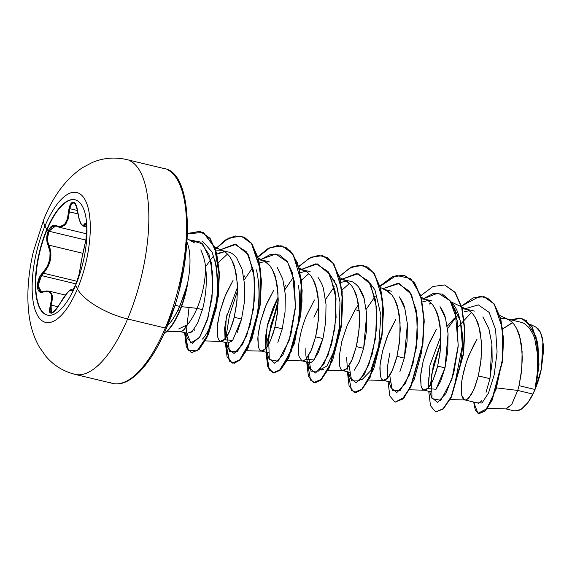 <?xml version="1.0" encoding="UTF-8"?>
<svg xmlns="http://www.w3.org/2000/svg" width="572" height="572" viewBox="0 0 572 572"><rect width="100%" height="100%" fill="white"/><g stroke="black" fill="none" stroke-linecap="round" stroke-linejoin="round"><path stroke-width="0.86" d="M75.197 199.814A59.316 22.415 -76.5 0 0 47.119 229.601L46.754 229.515A59.316 22.415 103.5 0 1 76.791 200.415A59.316 22.415 103.5 0 1 75.583 285.378A11046.829 4103.07 22.9 0 0 77.434 288.91A66.795 25.247 103.5 0 1 37.073 314.586A66.795 25.247 103.5 0 1 44.973 225.997A43.937 16.316 -157.1 0 1 44.216 218.297A43.937 16.316 22.9 0 0 44.973 225.997A11046.829 4103.07 22.9 0 0 46.754 229.515A59.316 22.415 103.5 0 1 82.597 206.714A59.316 22.415 103.5 0 1 75.583 285.378A59.316 22.415 103.5 0 1 39.74 308.179A59.316 22.415 103.5 0 1 46.754 229.515A11046.829 4103.07 -157.1 0 1 44.973 225.997A66.795 25.247 -76.5 0 0 37.073 314.586A66.795 25.247 -76.5 0 0 77.434 288.91A66.795 25.247 -76.5 0 0 85.342 200.322A66.795 25.247 -76.5 0 0 44.973 225.997A66.795 25.247 103.5 0 1 85.342 200.322A66.795 25.247 103.5 0 1 77.434 288.91A11046.829 4103.07 -157.1 0 1 75.583 285.378A59.316 22.415 103.5 0 1 45.545 314.478A59.316 22.415 103.5 0 1 46.754 229.515L47.119 229.601A59.316 22.415 103.5 0 1 75.197 199.814M56.664 226.233L55.741 225.89L48.92 231.21C47.004 236.307 47.004 240.955 48.935 245.152L50.858 251.737L50.536 259.516L47.848 267.11L43.429 273.209C50.972 264.293 52.803 254.94 48.935 245.152L82.89 253.303L48.935 245.152A0.629 0.393 152.5 0 0 48.184 245.517C52.023 254.983 50.25 264.007 42.879 272.594C35.3 279.637 35.872 295.724 43.572 291.913C51.201 290.09 53.453 294.444 50.322 304.99C48.584 315.873 51.594 315.723 59.359 304.547C65.651 293.865 69.662 289.196 71.407 290.526C72.201 291.47 73.709 289.461 75.94 284.491L79.329 273.545L82.003 257.779L85.857 240.254L86.837 228.686L85.986 224.102L85.228 223.559L83.555 225.275L82.661 225.461L80.788 223.373L78.965 218.297L76.955 207.457L75.84 204.44L74.439 202.595L72.909 202.08L71.407 202.896L70.091 204.933L69.112 207.986L67.403 218.904L64.693 224.217L62.841 225.818L60.789 226.598L58.651 226.562L54.283 225.146L51.952 225.947L49.843 228.021L48.262 230.852L47.119 229.601L48.262 230.852C46.239 236.222 46.21 241.105 48.184 245.517A0.629 0.393 -27.5 0 1 48.935 245.152L47.848 242.128L47.476 238.531L48.92 231.21L85.879 240.083L48.92 231.21L52.581 226.462L55.956 225.947M70.978 289.797L72.851 290.011M41.449 291.863L38.102 285.785L41.463 275.59L76.169 283.919L41.463 275.59L43.429 273.209L77.163 281.31L43.429 273.209L42.879 272.594L43.429 273.209L39.825 278.5L38.689 281.689L38.238 287.68L40.276 291.384L42.035 291.935M72.401 290.419L72.165 290.176A0.629 0.608 153.3 0 0 71.407 290.526L72.086 290.733L73.209 289.647L75.94 284.491C78.064 279.15 79.344 274.56 79.765 270.742C80.952 262.476 82.725 253.439 85.085 243.636C87.73 235.421 87.159 219.319 84.391 224.303C81.803 227.327 79.551 222.973 77.656 211.24L77.656 211.24C74.453 199.178 71.436 199.335 68.611 211.712L77.992 213.885L69.384 211.819L69.748 208.651L77.52 210.517L69.748 208.651L71.55 203.925L74.124 202.753M71.657 373.173A110.468 41.756 -76.5 0 0 127.599 318.976A43.937 16.316 -157.1 0 1 77.434 288.91A43.937 16.316 22.9 0 0 127.599 318.976A110.468 41.756 103.5 0 1 71.657 373.173M187.58 284.034L187.151 284.456A49.163 18.583 103.5 0 1 179.422 310.996L179.758 311.082A49.163 18.583 -76.5 0 0 187.58 284.034A49.163 18.583 103.5 0 1 179.758 311.082L179.422 310.996A49.163 18.583 -76.5 0 0 187.151 284.456L183.898 295.76L178.207 309.666L179.422 310.996L178.207 309.666L179.744 306.392L174.853 305.219L179.744 306.392L187.58 284.034M109.338 382.218A110.468 41.756 -76.5 0 0 165.279 328.021L127.599 318.976L165.279 328.021A110.468 41.756 103.5 0 1 109.338 382.218M173.659 308.437L166.516 327.541A1.88 0.701 -157.1 0 1 166.552 327.878A1.88 0.701 -157.1 0 1 165.279 328.021A1.88 0.701 22.9 0 0 166.552 327.878C151.108 364.957 129.301 387.902 112.648 383.412L74.968 374.367C63.206 371.342 53.489 365.293 45.81 356.213L39.339 347.032C34.334 338.116 31.06 328.535 29.515 318.297C25.933 295.881 28.657 271.207 33.483 251.258L44.123 218.525C53.375 195.781 66.145 178.836 82.425 167.689L92.357 162.462C103.31 157.865 114.707 156.892 126.548 159.538L164.228 168.583C194.473 172.522 194.845 263.892 166.559 327.863M178.714 328.943L187.373 324.724A44.316 16.745 -76.5 0 0 197.018 308.344L181.51 306.678M167.181 331.238L170.213 331.024M181.152 306.635L197.018 308.344A44.316 16.745 -76.5 0 0 205.541 267.703C205.262 262.169 203.675 256.227 200.801 249.871M187.051 242.335A49.628 18.762 103.5 0 1 187.323 284.491A49.628 18.762 -76.5 0 0 187.266 242.857M167.403 325.833L168.969 324.138C171.1 322.1 174.174 317.274 178.207 309.666C174.96 316.094 171.879 320.913 168.969 324.138L167.403 325.833M187.437 333.326L192.242 331.381L197.619 323.087L202.409 309.638L197.018 308.344A44.316 16.745 103.5 0 1 187.373 324.724L184.599 328.936C182.969 330.995 181.331 331.839 179.672 331.453M487.358 408.429L506.27 408.923L511.89 404.147L517.746 390.433L532.825 394.058A44.316 16.745 -76.5 0 0 534.913 389.468L519.026 385.657L517.746 390.433L498.026 388.066M477.713 403.017C478.392 403.61 479.686 402.874 481.603 400.829L481.631 400.793M486.057 392.313L489.925 378.671L478.342 375.89L473.938 389.41L468.954 397.797C466.702 399.821 465.229 400.507 464.528 399.849L461.733 395.359C461.175 393.279 461.061 389.854 461.375 385.099C461.404 382.732 462.248 377.942 463.899 370.727C465.973 363.241 467.774 357.836 469.297 354.518L477.148 339.039L473.759 344.98L468.003 357.786L465.722 364.321L462.533 376.834L461.64 382.489L461.268 391.877L461.733 395.359L462.598 397.912L463.813 399.463L465.315 399.971L467.052 399.413L470.942 395.159L474.903 387.065L478.342 375.89L489.925 378.671L492.156 361.854L491.949 344.301L488.853 328.571L482.875 316.952M477.877 403.067L464.528 399.849M428.028 377.091L428.492 387.78M435.599 389.797L440.59 381.41L444.995 367.882L437.659 366.123L433.254 379.644L428.271 388.031L423.845 390.083C422.958 390.211 422.029 388.717 421.049 385.592L420.692 375.332L423.216 360.961L428.614 344.752L436.465 329.265L430.008 341.513L427.32 348.019L423.216 360.961L420.956 372.722L420.542 377.777L421.049 385.592L421.914 388.145L423.13 389.696L424.631 390.204L426.369 389.646L430.258 385.385L432.268 381.781L436.036 372.036L437.659 366.123L444.995 367.882L447.754 351.179L448.076 333.762L445.517 318.168C444.837 314.986 443.021 311.154 440.075 306.685M431.381 391.899L423.845 390.083M389.868 352.938L387.344 367.317L387.809 378.013M399.907 371.636L404.311 358.115L396.975 356.349L392.571 369.877L387.587 378.264L383.168 380.316C382.275 380.444 381.345 378.95 380.366 375.825L380.008 365.565L382.532 351.194L387.93 334.985L395.781 319.498L389.325 331.746L386.636 338.245L382.532 351.194L380.28 362.955L379.858 368.011L380.366 375.825L381.231 378.378L382.446 379.93L383.948 380.437L385.685 379.879L389.575 375.618L391.584 372.014L395.352 362.269L396.975 356.349L404.311 358.115L407.071 341.42L407.393 323.988L404.826 308.38C404.189 305.291 402.366 301.465 399.37 296.889L404.79 308.337L407.386 323.938L404.311 358.115M390.697 382.132L383.168 380.316M346.661 357.579L347.383 369.14M354.24 370.256L359.223 361.876L363.628 348.348L356.292 346.582L351.887 360.11L346.904 368.497L342.485 370.549C341.591 370.677 340.662 369.176 339.682 366.059L339.325 355.798L341.849 341.42L347.247 325.218L355.098 309.731L359.245 310.732L355.098 309.731L358.515 304.626L355.098 309.731M350.014 372.365L342.485 370.549M318.861 306.721L313.899 317.21M305.977 347.776C305.662 352.574 305.784 355.998 306.335 358.043M309.13 362.541C309.852 363.191 311.325 362.505 313.556 360.489L318.54 352.102L322.944 338.581L315.608 336.815L311.204 350.343L306.22 358.723C303.968 360.753 302.495 361.44 301.801 360.782L299.006 356.292C298.448 354.204 298.327 350.786 298.641 346.031C298.67 343.665 299.513 338.867 301.165 331.653C303.246 324.167 305.04 318.768 306.563 315.444L314.414 299.964M278.185 296.954L273.223 307.436L267.818 323.645L265.294 338.023L265.758 348.713L267.081 326.719L278.185 296.968M277.863 342.335L282.261 328.814L274.925 327.048L270.52 340.576L265.537 348.956L261.118 351.015C260.224 351.144 259.295 349.642 258.322 346.525L257.958 336.264L260.482 321.886L265.88 305.677L273.731 290.197L267.281 302.445L264.586 308.944L260.482 321.886L258.229 333.655L257.808 338.71L258.322 346.525L259.18 349.077L260.396 350.629L261.904 351.137L263.635 350.572L267.524 346.317L269.534 342.714L273.309 332.968L274.925 327.048L282.261 328.814L285.028 312.105L285.342 294.666L282.768 279.065L277.284 267.539M268.647 352.831L261.118 351.015M227.127 313.899L224.61 328.264L225.075 338.946M227.763 343.007L232.182 340.955M237.173 332.575L241.577 319.04L234.241 317.281L229.837 330.809L224.853 339.189L220.434 341.248C219.541 341.377 218.611 339.875 217.639 336.758L217.274 326.498L219.798 312.119L225.196 295.91L233.047 280.43L226.598 292.678L223.902 299.177L219.798 312.119L217.546 323.881L217.124 328.943L217.639 336.758L218.504 339.31L219.712 340.862L221.221 341.37L222.951 340.805L226.841 336.55L228.85 332.947L232.625 323.201L234.241 317.281L241.577 319.04L244.344 302.338L244.659 284.913L242.099 269.326L236.658 257.843C233.519 254.283 230.888 252.381 228.779 252.123L221.435 250.364C223.345 250.479 225.969 252.381 229.315 256.07C232.296 260.618 234.112 264.45 234.756 267.553L237.323 283.147L237.008 300.579L234.241 317.281L236.629 304.061L237.53 290.04L236.651 276.555L235.507 270.413L231.817 260.046L229.315 256.07L226.412 253.031L223.166 250.994L219.627 250L215.808 250.078L220.978 250.243M227.963 343.064L220.434 341.248M496.889 387.93L517.746 390.433L511.59 404.604L505.805 408.866L514.543 410.961L521.028 409.473L528.063 402.402L532.825 394.058L517.746 390.433L519.026 385.657L534.913 389.468A44.316 16.745 -76.5 0 0 535.013 389.239L537.558 372.486L537.651 355.055L534.877 339.489C534.105 336.2 532.225 332.382 529.243 328.028C525.968 324.453 523.287 322.551 521.178 322.322L506.213 318.733C508.122 318.854 510.753 320.756 514.099 324.446C517.074 328.993 518.89 332.818 519.54 335.928L522.107 351.523L521.786 368.954L519.026 385.657L521.414 372.436L522.308 358.415L521.435 344.923L520.291 338.781L516.602 328.421L514.099 324.446L511.196 321.4L507.95 319.362L504.411 318.368L500.693 318.432L505.755 318.618M511.54 323.123L502.716 328.886L512.619 322.73M474.467 311.111L465.529 308.966C467.446 309.087 470.07 310.989 473.416 314.679C476.39 319.226 478.206 323.051 478.857 326.162L481.424 341.756L481.109 359.187L478.342 375.89L480.73 362.669L481.624 348.648L480.752 335.156L479.608 329.014L475.918 318.654L473.416 314.679L470.513 311.633L467.553 309.731L462.19 308.501L465.072 308.844M464.443 311.812L469.24 310.682M458.687 314.886L456.427 316.581M453.853 318.826L447.261 326.176L453.153 319.526L458.694 314.907M454.733 310.389L456.449 309.631L454.733 310.389M432.196 300.965L424.846 299.199C426.762 299.32 429.386 301.222 432.732 304.912C435.707 309.459 437.523 313.284 438.173 316.395L440.74 331.989L440.426 349.421L437.659 366.123L440.047 352.895L440.94 338.881L440.068 325.389L438.924 319.248L435.235 308.887L432.732 304.912L429.829 301.866L426.869 299.957L421.507 298.734L424.395 299.077M427.928 300.522L422.236 301.98L427.963 300.543M391.491 291.191L384.985 289.618M383.712 289.31L384.162 289.432M386.1 290.154L392.049 295.145C395.03 299.692 396.839 303.517 397.49 306.621L400.057 322.222L399.742 339.646L396.975 356.349L399.363 343.128L400.264 329.115L399.385 315.622L398.241 309.481L394.551 299.12L392.049 295.145L389.146 292.099L380.43 287.444M345.416 280.387L351.365 285.378C354.347 289.925 356.156 293.751 356.806 296.854L359.373 312.455L359.059 329.88L356.292 346.582L363.628 348.348L366.395 331.631L366.709 314.2L364.142 298.613C363.513 295.552 361.704 291.734 358.701 287.137C355.334 283.433 352.702 281.531 350.829 281.424L344.301 279.851M346.56 280.988L340.876 282.446L346.603 281.009M332.682 281.081L334.398 280.33M328.035 370.27L343.264 370.67L345.002 370.113L346.904 368.497L350.901 362.248L352.852 357.765L356.292 346.582L357.65 340.154L359.338 326.369L359.581 319.348L358.701 305.856L357.557 299.714L353.868 289.353L351.365 285.378L348.462 282.332L345.502 280.423L340.14 279.2L343.479 279.665M287.351 360.503L302.588 360.903L304.318 360.346L306.22 358.723L310.217 352.481L312.169 347.998L315.608 336.815L316.967 330.387L318.654 316.602L318.897 309.581L318.018 296.089L316.874 289.947L313.184 279.579L310.682 275.604L307.779 272.565L304.819 270.656L299.456 269.433L302.795 269.898C304.712 270.013 307.336 271.922 310.682 275.604C313.663 280.151 315.472 283.984 316.123 287.087L318.69 302.688L318.375 320.113L315.608 336.815L322.944 338.581L325.711 321.886L326.026 304.461L323.466 288.867C322.801 285.714 320.985 281.882 318.018 277.377M310.131 271.657L302.345 269.777M305.877 271.221L300.193 272.68L305.913 271.242M269.441 261.89L262.934 260.317M265.193 261.454L259.945 262.727M261.661 260.01L262.112 260.131M264.05 260.846L269.998 265.837C272.98 270.384 274.796 274.217 275.439 277.32L278.006 292.914L277.692 310.346L274.925 327.048L277.313 313.828L278.214 299.814L277.334 286.322L276.19 280.18L272.501 269.812L269.998 265.837L267.095 262.798L264.135 260.889L258.773 259.667M224.51 251.687L219.269 252.953L216.924 254.09M514.013 410.81L518.375 410.746L523.166 407.872L528.063 402.402L532.153 395.631L535.85 387.509L538.974 378.449L541.377 368.897L535.971 386.794L541.377 368.897L542.95 341.463L540.368 332.039L535.907 327.07L530.644 324.56M197.018 308.344L202.409 309.638C203.761 305.355 204.948 298.398 205.97 288.774C206.506 279.007 206.363 271.986 205.541 267.703A44.316 16.745 103.5 0 1 197.018 308.344M476.934 402.838L481.996 403.003L488.481 393.078L494.215 374.789L497.082 351.909L495.574 329.415L489.139 312.405L478.371 304.89L464.886 308.801L478.371 304.89L489.139 312.405L495.574 329.415L497.082 351.909L494.215 374.789L488.481 393.078L481.996 403.003L476.934 402.838M456.127 316.817L447.933 328.214L456.034 316.924M461.547 306.099L479.701 296.296L487.694 298.198L494.322 304.49L502.252 327.863L502.438 359.152L496.181 388.996L486.672 408.801L477.942 413.32L473.637 402.044L475.325 410.138L478.8 413.642L484.934 410.818L491.827 400.085L502.187 361.318L503.196 338.796L500.421 318.583L493.8 303.768L483.876 296.682L473.101 297.876L461.547 306.099M535.013 389.239L536.078 386.372L538.988 364.922L537.823 343.279L531.939 326.426L521.793 318.432L532.031 326.569L537.852 343.422L538.981 365L536.078 386.372L535.049 389.132L538.495 367.396L537.751 344.83L531.989 326.977L521.621 318.389L511.075 319.891L519.126 318.046L526.24 320.499L536.057 336.829L538.731 362.77L535.013 389.239A44.316 16.745 103.5 0 1 534.913 389.468A44.316 16.745 103.5 0 1 532.825 394.058L528.063 402.402A44.08 16.66 -76.5 0 0 541.377 368.897L543.4 352.016L543.257 344.466L542.335 337.923L540.662 332.661L538.331 328.929L535.406 326.855M478.964 413.678L485.099 411.075L492.027 400.45L502.502 361.59L503.532 338.939L500.743 318.611L494.065 303.746L484.212 296.761L494.144 303.846L500.757 318.668L503.532 338.881L502.531 361.397L492.163 400.164L485.278 410.896L478.8 413.642M458.008 326.962L471.435 312.455L458.008 326.962M167.167 331.252L180.537 331.603L182.268 331.038L184.17 329.422L187.373 324.724M202.417 241.091L212.076 251.995L216.209 265.651L217.596 285.986M218.49 262.426L227.534 254.047M256.456 269.905C263.492 301.794 253.839 328.836 251.68 334.627M301.387 280.223L308.894 273.573M329.315 273.459L336.379 284.87L339.982 302.059L336.815 286.107L329.315 273.459M323.423 369.398L321.149 370.091M349.578 283.34L342.07 289.99L349.585 283.347M369.998 283.226L374.882 289.718L380.902 315.065L378.714 345.938L370.778 370.627L361.826 379.858L360.653 379.579M429.272 304.097L430.945 302.881L429.272 304.097M451.365 302.76L460.453 321.121L462.362 345.581L454.819 384.184C461.211 365.179 463.627 347.755 462.076 331.903C460.081 316.037 456.427 306.249 451.122 302.545M185.621 332.897L187.38 338.338L192.542 343.243L199.885 336.851L207.107 320.663L211.983 298.269L212.855 274.524L208.973 254.433L200.643 242.099L189.125 239.825L202.745 243.929L211.218 262.269L212.82 289.625L208.015 317.674L199.371 337.623L190.776 343.007L186.365 331.703L189.032 307.486M205.462 266.909L212.62 257.021M226.262 342.657L228.249 348.72L234.091 353.51L242.449 344.766L250.293 324.546L254.726 297.89L253.739 271.486L246.718 251.98L234.62 244.223L219.72 250.007L235.979 244.387L248.548 255.005L254.662 278.829L253.546 308.723L246.696 335.657L237.38 351.523L229.637 351.651L227.012 336.286M244.201 279.923L252.903 267.26M260.403 259.774L270.384 254.454L279.572 254.998L287.158 261.404L292.535 273.008L295.502 306.313L289.096 340.633L278.092 361.261L269.312 359.531L268.575 336.679L278.142 303.282L270.649 325.947L267.696 346.06M284.885 289.689L293.586 277.027M307.629 362.19L309.609 368.254L315.451 373.044L323.809 364.307L331.66 344.087L336.093 317.424L335.106 291.019L328.085 271.514L315.987 263.756L301.087 269.541L317.346 263.921L329.915 274.539L336.029 298.362L334.913 328.257L328.063 355.191L318.747 371.056L311.004 371.185L308.38 355.827M325.568 299.456L334.27 286.794M348.312 371.957L350.3 378.028L356.142 382.818L364.5 374.067L372.343 353.853L376.776 327.191L375.79 300.786L368.768 281.281L356.671 273.523L341.77 279.308L358.029 273.688L370.599 284.305L376.705 308.129L375.597 338.023L368.747 364.957L359.43 380.823L351.687 380.959L349.063 365.594M366.252 309.223L375.346 296.096M388.996 381.724L390.983 387.795L396.789 392.592L405.112 383.962L412.941 363.928L417.424 337.43L416.552 311.068L409.702 291.42L397.769 283.326L382.983 288.66L399.12 283.533L411.504 294.501L417.438 318.454L416.209 348.262L409.33 374.989L400.042 390.655L392.349 390.69L389.747 375.361M429.679 391.491L431.667 397.569L437.508 402.352L445.867 393.593L453.71 373.373L458.143 346.718L457.15 320.32L450.128 300.815L438.038 293.057L423.137 298.849L433.118 293.522L442.306 294.072L449.892 300.479L455.269 312.083L458.229 345.381L451.823 379.701L440.826 400.328L432.046 398.605L431.302 375.754L440.876 342.349L433.383 365.015L430.43 385.128M266.073 349.771L269.305 369.962L273.695 372.951L279.25 370.677L291.27 351.358L300.021 318.225L301.265 282.125L293.3 254.933L286.186 247.655L277.52 245.51L267.896 248.627L257.972 256.706L270.299 247.39L281.91 245.896L292.163 253.282L299.013 268.919L301.794 290.533L300.486 314.922L288.445 357.672L280.33 369.705L272.93 372.837L267.76 366.659L266.001 352.195M225.318 342.428L229.293 361.104L233.934 363.17L239.647 359.945L251.587 339.024L259.81 305.105L260.231 269.319L251.437 243.45L243.994 237.087L235.099 235.921L225.354 240.011L215.444 248.963L228.693 238.059L241.227 236.129L251.48 243.508L258.329 259.152L261.111 280.766L259.802 305.155L247.769 347.905L239.647 359.938L232.246 363.07L227.077 356.892L225.318 342.428M184.634 332.661L188.059 350.278L197.104 350.886L207.886 334.792L216.323 306.706L219.105 274.624L214.6 247.462L203.267 232.518L187.502 233.469L200.05 231.317L209.724 238.195L216.287 252.853L219.062 273.273L217.932 296.518L206.485 337.787L198.606 349.578L191.334 352.674L186.293 346.811L184.634 332.661M420.699 295.781L433.025 286.465L444.63 284.963L454.883 292.335L461.733 307.965L464.528 329.572L463.22 353.961L451.194 396.718L443.078 408.766L435.671 411.911L443.414 408.851L451.53 396.804L463.563 354.039L464.864 329.658L462.076 308.051L455.226 292.414L444.794 285.006L455.14 292.306L462.054 307.965L464.864 329.672L463.542 354.182L451.408 397.054L443.243 409.009L435.843 411.947M380.022 286.014L392.342 276.691L403.954 275.196L414.207 282.575L421.056 298.205L423.845 319.82L422.536 344.201L410.503 386.958L402.388 398.999L394.987 402.137L402.731 399.084L410.846 387.037L422.88 344.287L424.181 319.898L421.392 298.291L414.543 282.654L404.29 275.275L392.564 276.827L380.115 286.35L396.396 275.447L410.732 278.571L420.52 295.173L424.224 321.578L421.714 351.837L414.307 379.107L404.447 397.225L395.159 402.18M354.476 392.406L362.04 389.317L370.156 377.277L382.189 334.527L383.505 310.138L380.716 288.531L373.866 272.887L363.442 265.472M298.655 266.481L310.982 257.157L322.594 255.663L332.847 263.041L339.697 278.686L342.478 300.3L341.169 324.689L329.136 367.431L321.014 379.472L313.62 382.604L321.357 379.551L329.472 367.517L341.505 324.767L342.821 300.379L340.033 278.764L333.183 263.127L322.765 255.705M272.93 372.837L280.673 369.791L288.788 357.75L300.822 315.008L302.138 290.619L299.349 269.004L292.507 253.36L282.082 245.939M232.418 363.106L239.99 360.024L248.105 347.983L260.138 305.233L261.454 280.845L258.666 259.23L251.816 243.593L241.398 236.172M191.506 352.709L198.942 349.656L206.828 337.866L218.275 296.596L219.405 273.352L216.631 252.931L210.067 238.274L200.214 231.36M313.62 382.604L308.444 376.426L306.685 361.962M339.339 276.247L351.666 266.924L363.27 265.429L373.523 272.808L380.373 288.445L383.161 310.06L381.853 334.448L369.819 377.198L361.704 389.239L354.304 392.371L349.127 386.193L347.368 371.736M394.987 402.137L389.811 395.967L388.052 381.503M435.671 411.911L430.494 405.734L428.735 391.269M319.97 369.812L326.869 366.087L334.305 350.615L339.425 327.291L339.982 302.059M308.901 273.58L301.387 280.23M298.441 319.798C300.143 307.8 300.143 296.439 298.441 285.721M194.144 329.129L194.223 330.881M202.474 339.06C212.57 328.407 216.216 302.817 216.481 299.993C217.467 294.001 217.782 286.036 217.431 276.09L214.95 259.995M187.494 233.741L203.353 232.475L214.807 247.204L219.433 274.31L216.724 306.463L208.301 334.692L197.497 350.922L188.417 350.386L184.978 332.747M185.156 328.235L185.328 325.904M215.558 249.306L225.482 240.24L235.242 236.036L244.18 237.101L251.666 243.379L260.546 269.169L260.174 304.969L251.973 338.981L240.018 359.988L234.298 363.249L229.644 361.204L225.661 342.514M225.833 338.002L229.465 315.344L237.523 290.79M243.858 277.434L244.737 275.833M258.072 257.042L269.834 247.855L281.024 245.738L290.555 251.022L297.554 263.134L301.437 280.673L302.023 301.587L294.466 343.572L280.552 369.905L273.902 373.023L268.919 368.747L266.481 357.65L267.153 341.141L278.207 300.557M284.541 287.201L285.421 285.6M298.756 266.817L308.658 258.63L318.275 255.369L326.955 257.357L334.112 264.464L342.22 291.341L341.155 327.291L332.561 360.553L320.585 380.258L314.993 382.818L310.539 380.115L307.064 360.474M339.432 276.583L349.263 268.44L358.823 265.151L367.467 267.024L374.617 273.952L382.825 300.386L381.996 335.993L373.645 369.29L361.79 389.561L356.163 392.571L351.601 390.397L347.712 371.814M440.032 306.628L445.481 318.146L448.069 333.705L444.995 367.882L436.064 389.26L428.75 388.667M428.378 387.301L429.929 365.286L440.912 336.036M266.945 352.423L268.926 358.487L274.739 363.291L283.054 354.669L290.891 334.634L295.374 308.136L294.508 281.774L287.652 262.119L275.725 254.025L260.932 259.359M192.242 331.381L190.24 332.933M216.924 254.097L224.539 251.701M241.577 319.04L232.647 340.433L225.325 339.818L226.183 317.939L237.502 287.201M322.944 338.581L314.021 359.952L306.692 359.352M358.665 287.087L364.099 298.577L366.702 314.15L363.628 348.348M179.522 288.109L183.862 267.324L186.529 246.889L187.409 227.592L186.472 210.174M183.755 195.295L179.365 183.533M140.276 370.52L149.492 359.187M167.539 169.777A110.468 41.756 103.5 0 1 165.279 328.021A110.468 41.756 -76.5 0 0 167.539 169.777M129.858 160.732A110.468 41.756 103.5 0 1 127.599 318.976A110.468 41.756 -76.5 0 0 129.858 160.732M164.107 333.447A49.163 18.583 -76.5 0 0 179.422 310.996A49.163 18.583 103.5 0 1 164.107 333.447M163.899 333.905A49.163 18.583 -76.5 0 0 179.758 311.082A49.163 18.583 103.5 0 1 163.899 333.905M489.925 378.671L491.941 344.251L488.817 328.535L482.832 316.902M73.952 202.702L73.967 202.71C73.917 203.346 75.59 200.715 77.62 211.29C78.407 217.231 79.637 221.629 81.31 224.481L83.14 226.083L84.063 225.897L85.864 224.195L86.751 227.62C87.266 230.995 85.979 241.527 85.092 243.55A0.629 0.422 15.3 0 0 85.085 243.636A0.629 0.422 -164.7 0 1 85.092 243.55A0.629 0.422 15.3 0 1 85.128 243.479M46.532 290.948L48.713 291.062L51.766 293.5L52.545 298.484L51.087 305.126L50.322 304.99L51.78 298.591L51.051 293.772L49.814 292.242L48.084 291.42L43.572 291.913A0.629 0.465 -111 0 1 43.822 291.577A0.629 0.465 69 0 0 43.572 291.913L41.198 292.292L39.253 291.47L37.938 289.518L37.373 286.643L37.616 283.104L38.689 279.272L40.519 275.597L47.183 266.724L49.807 259.395L50.093 251.873L47.083 242.335L46.718 238.553L47.126 234.57L48.262 230.852C50.601 225.919 53.36 224.217 56.549 225.74A0.629 0.5 120.3 0 0 56.75 226.305A0.629 0.5 -59.7 0 1 56.549 225.74C63.328 228.292 67.346 223.616 68.611 211.712L69.384 211.819L68.082 219.255L65.251 224.732L61.233 227.22L58.809 227.148L66.016 223.738L69.384 211.819L69.748 208.651M51.837 312.941L50.622 312.419L50.064 310.782L51.087 305.126L58.015 306.785L51.087 305.126L52.46 295.717L48.713 291.062M59.366 304.54L59.338 304.526C55.005 312.434 51.072 313.642 51.38 312.905L51.087 305.126L50.322 304.99L49.328 311.125L49.993 312.798L51.301 313.263L53.082 312.512L57.314 307.893L63.335 298.026L67.131 292.986L69.941 290.34L70.842 290.075L71.407 290.526A0.629 0.608 -26.7 0 1 72.165 290.176M86.679 226.934L83.14 226.083L84.963 224.903A0.629 0.572 -148.5 0 1 84.391 224.303A0.629 0.572 31.5 0 0 84.963 224.903L86.365 225.239L84.963 224.903L85.864 224.203M58.809 227.148L56.75 226.305A0.629 0.5 120.3 0 0 56.885 226.355M65.415 295.073L48.691 291.055L43.829 291.57A0.629 0.465 -111 0 1 44.094 291.577A0.629 0.465 69 0 0 43.822 291.577L41.384 291.849M43.644 291.727L41.334 291.842M47.505 315.165A59.316 22.415 103.5 0 1 47.119 229.601A59.316 22.415 -76.5 0 0 45.91 314.564M194.552 242.928L187.28 238.774M187.68 333.39L179.944 331.538M309.33 362.598L301.995 360.839M508.236 319.498L499.835 315.487M465.215 399.971L450.085 399.571M467.553 309.731L450.715 301.701M424.531 390.204L409.402 389.804M426.869 299.957L421.114 297.211M383.848 380.437L368.718 380.037M345.502 280.423L339.747 277.677M304.819 270.656L299.063 267.91M261.797 351.137L246.668 350.736M264.135 260.889L258.38 258.144M221.114 341.37L205.226 340.948M223.452 251.122L214.714 246.954M86.701 233.841L58.83 227.148M56.75 226.305L55.82 225.911M59.338 304.526L68.032 291.927C70.456 289.768 71.657 289.032 71.636 289.725M72.422 290.426L76.019 284.291C78.107 278.95 79.351 274.467 79.744 270.849C80.502 264.707 82.282 255.605 85.092 243.55"/></g></svg>
